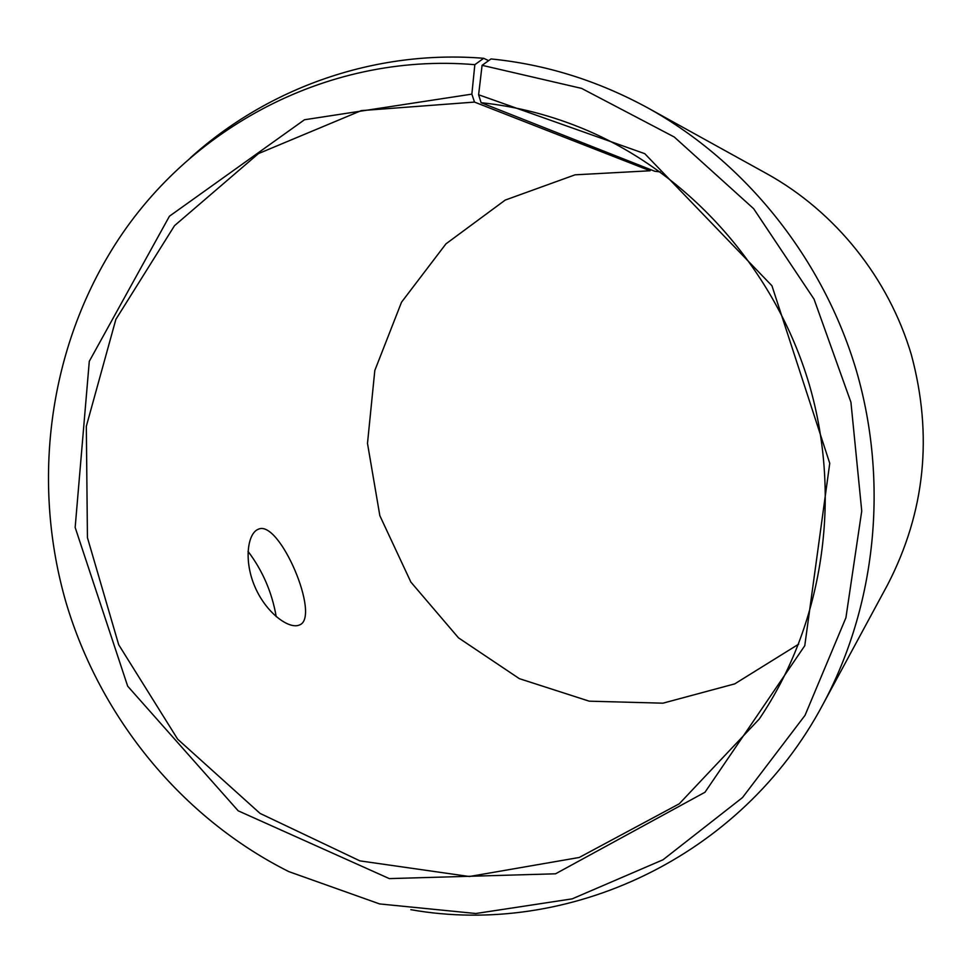 <?xml version="1.0" encoding="UTF-8"?>
<svg xmlns="http://www.w3.org/2000/svg" width="972" height="972" viewBox="0 0 972 972"><rect width="100%" height="100%" fill="white"/><g stroke="black" fill="none" stroke-linecap="round" stroke-linejoin="round"><path stroke-width="1.46" d="M650.669 169.638L650.086 170.768L474.494 102.084L471.857 94.126L304.491 119.75L169.432 216.221L89.29 361.317L75.16 527.444L127.672 686.171L238.176 810.806L389.31 878.603L555.534 873.804L704.992 792.241L804.767 645.724L829.748 463.304L771.938 285.756L644.74 153.661L478.613 94.758L482.088 65.318L491.018 58.94C545.766 64.371 598.193 80.785 648.288 108.171C745.913 162.421 823.296 258.88 856.429 370.83C888.979 482.95 875.906 605.921 823.005 704.287C741.114 858.422 567.49 937.421 410.816 909.683M474.494 102.084L361.28 110.614L258.418 153.612L174.523 225.662L115.875 319.351L86.326 426.271L87.431 537.638L118.681 644.703L177.657 739.182L260.083 813.43L359.919 860.876L469.379 876.513L579.227 857.474L679.246 803.808L759.217 719.073C822.677 625.531 842.603 499.086 809.299 384.645C775.547 270.325 690.521 174.644 586.614 130.163C552.327 115.644 517.165 106.483 481.104 102.704L478.613 94.758M471.857 94.126L474.834 64.674C324.235 51.893 181.084 131.998 108.257 255.733C47.178 358.692 32.574 486.863 66.023 602.494C100.286 717.895 181.776 817.902 288.781 871.605L379.627 903.936L475.83 913.51L572.192 898.857L663.026 859.77L742.487 797.587L805.035 715.331L845.919 617.742L861.739 510.993L850.937 402.274L814.038 299.133L753.652 208.701L674.252 137.003L581.584 88.391L482.088 65.318M474.834 64.674L483.692 58.296C374.706 49.487 267.883 87.808 190.439 157.792M823.005 704.287L887.643 584.682C925.137 512.074 933.035 435.42 911.347 354.731C888.627 278.065 835.422 211.872 767.26 173.964L648.288 108.171M650.086 170.768L575.06 174.826L505.221 200.074L445.966 243.838L401.509 302.219L374.815 370.478L367.489 443.402L379.845 515.682L410.889 582.107L458.48 637.839L519.364 678.663L589.226 701.177L662.928 703.181L734.735 683.875L798.68 644.157M660.267 171.91L654.715 171.242L481.104 102.704M483.692 58.296L488.624 60.653M299.376 625.008C289.061 629.613 266.243 613.028 255.041 587.064C243.656 561.111 247.459 533.409 258.26 529.266C279.426 518.611 321.27 617.73 299.4 624.996L299.376 625.008M276.218 616.673C272.051 592.47 262.659 570.698 248.018 551.343"/></g></svg>
